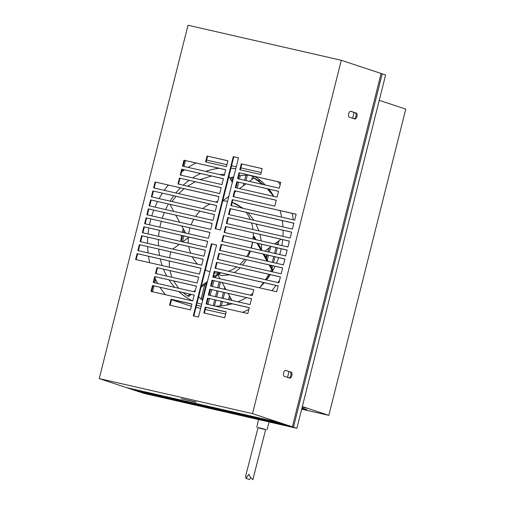 <?xml version="1.0" encoding="UTF-8"?>
<svg xmlns="http://www.w3.org/2000/svg" width="505" height="505" viewBox="0 0 505 505"><rect width="100%" height="100%" fill="white"/><g stroke="black" fill="none" stroke-linecap="round" stroke-linejoin="round"><path stroke-width="0.76" d="M381.092 73.579L385.618 74.961L296.864 428.309L143.641 393.3L140.264 392.069M302.293 406.708L303.372 407.036M302.261 406.815L303.366 407.062M382.216 73.837L293.462 427.186L296.864 428.309M140.238 392.17L130.372 388.793L142.599 392.713L147.858 393.913L136.88 390.277L149.108 394.197L154.366 395.402L144.645 392.05L155.616 395.686L160.874 396.886L151.153 393.54L162.13 397.176L167.389 398.376L156.411 394.74L168.638 398.66L173.897 399.865L164.175 396.513L175.147 400.149L180.405 401.349L170.684 398.003L181.661 401.639L186.919 402.838L175.942 399.202L188.169 403.123L193.428 404.328L183.706 400.976L194.677 404.612L199.936 405.812L190.215 402.466L201.192 406.102L206.45 407.301L195.473 403.665L207.7 407.585L212.959 408.791L203.237 405.439L214.208 409.075L219.467 410.275L209.745 406.929L220.723 410.565L225.981 411.764L215.004 408.128L227.231 412.048L232.489 413.254L222.768 409.902L233.739 413.538L238.998 414.738L229.276 411.392L240.254 415.028L245.512 416.227L234.535 412.591L246.762 416.511L252.02 417.717L242.299 414.365L253.27 418.001L258.528 419.201L248.807 415.855L259.785 419.491L265.043 420.69L254.066 417.054L266.293 420.974L271.551 422.18L261.83 418.828L272.801 422.464L278.059 423.663L268.338 420.318L279.315 423.954L284.574 425.153L273.596 421.517L285.824 425.437L291.082 426.643L281.361 423.291L293.462 427.186M99.239 378.599L252.525 413.627L341.279 60.278L187.999 25.25L99.239 378.599L139.083 391.798L127.241 387.771L278.52 422.338L292.332 426.927M227.143 305.007L227.704 302.766M228.481 299.654L229.447 295.823M258.383 180.632L258.749 179.161M207.826 407.087L207.7 407.585M253.882 176.415L253.371 178.435M225.621 288.923L225.476 289.504M224.693 292.616L223.223 298.455M222.446 301.567L221.367 305.853M220.016 305.967L221.19 301.283M221.973 298.171L223.437 292.332M224.22 289.22L224.706 287.282M251.749 179.622L252.626 176.131M201.318 405.603L201.192 406.102M247.305 175.184L245.948 180.594M245.165 183.713L244.938 184.603M220.432 282.175L218.962 288.014M218.179 291.126L216.714 296.965M215.932 300.077L214.467 305.916M213.217 305.632L214.682 299.793M215.465 296.681L216.929 290.842M217.712 287.73L219.176 281.891M243.315 185.789L243.909 183.422M244.691 180.31L245.973 175.203M194.804 404.114L194.677 404.612M240.304 175.639L239.433 179.111M238.65 182.223L237.186 188.062M213.918 280.692L212.453 286.524M211.671 289.643L210.206 295.482M209.423 298.594L207.959 304.433M206.823 303.675L208.174 298.303M208.95 295.191L210.421 289.352M211.204 286.24L212.668 280.401M235.936 187.772L237.4 181.939M238.183 178.82L238.934 175.835M188.296 402.624L188.169 403.123M233.076 177.028L231.902 181.68M206.349 283.431L202.164 300.071M201.085 299.118L204.727 284.618M230.993 180.039L231.65 177.413M181.787 401.14L181.661 401.639M175.273 399.651L175.147 400.149M168.765 398.161L168.638 398.66M162.257 396.677L162.13 397.176M155.742 395.188L155.616 395.686M184.918 231.713L184.634 232.843M183.852 235.955L182.387 241.794M181.131 241.51L182.602 235.671M183.384 232.559L184.009 230.072M149.234 393.698L149.108 394.197M142.726 392.215L142.599 392.713M285.95 424.939L285.824 425.437M279.442 423.455L279.315 423.954M272.927 421.965L272.801 422.464M266.419 420.476L266.293 420.974M259.911 418.992L259.785 419.491M253.396 417.502L253.27 418.001M246.888 416.013L246.762 416.511M279.025 240.752L278.028 244.717M277.245 247.835L275.78 253.668M274.998 256.786L273.527 262.625M272.75 265.737L272.043 268.546M268.54 277.226L268.717 276.519M271.128 266.905L271.494 265.447M272.277 262.335L273.742 256.496M274.524 253.384L275.995 247.545M276.772 244.433L277.403 241.939M240.38 414.529L240.254 415.028M270.585 246.926L269.266 252.184M268.483 255.296L267.303 260.012M266.394 258.364L267.233 255.012M268.016 251.9L268.969 248.113M233.865 413.04L233.739 413.538M227.357 411.55L227.231 412.048M270.724 191.565L270.642 191.913M269.607 190.757L269.739 190.227M220.849 410.066L220.723 410.565M264.222 184.773L264.393 184.104M214.335 408.577L214.208 409.075M259.854 180.032L259.494 181.459M230.356 297.464L229.737 299.945M228.954 303.057L228.538 304.711M291.221 372.223A3.036 1.439 -77.1 0 1 291.852 375.619A3.036 1.439 -77.1 0 1 289.801 378.125A3.036 1.439 -77.1 0 1 289.737 378.112L284.252 376.294A3.036 1.439 -77.1 0 1 283.602 372.961A3.036 1.439 -77.1 0 1 285.666 370.386A3.036 1.439 -77.1 0 1 285.729 370.405L291.221 372.223L285.363 370.386M289.106 377.898A3.036 1.439 102.9 0 0 290.848 375.392A3.036 1.439 102.9 0 0 290.217 371.989M194.204 295.059L192.727 300.948L150.995 291.417L152.472 285.527L194.204 295.059M135.618 259.507L137.101 253.617L200.952 268.205L199.469 274.095L135.618 259.507M153.608 187.892L155.085 182.002L218.936 196.596L217.459 202.486L153.608 187.892M227.932 160.786L226.455 166.675L205.585 161.909L207.063 156.02L227.932 160.786M221.184 187.645L219.707 193.529L177.975 183.997L179.452 178.107L221.184 187.645M223.437 178.688L221.954 184.577L180.222 175.046L181.705 169.156L223.437 178.688M225.684 169.737L224.201 175.626L182.469 166.095L183.953 160.205L225.684 169.737M237.558 178.682L239.035 172.792L280.767 182.33L279.29 188.214L237.558 178.682M235.311 187.633L236.788 181.743L278.52 191.281L277.043 197.171L235.311 187.633M233.064 196.584L234.541 190.694L276.273 200.232L274.796 206.122L233.064 196.584M239.806 169.73L241.289 163.841L262.152 168.607L260.675 174.496L239.806 169.73M296.145 214.234L294.661 220.123L230.81 205.535L232.294 199.645L296.145 214.234M144.613 223.696L146.09 217.813L209.941 232.401L208.464 238.291L144.613 223.696M146.86 214.745L148.344 208.855L212.195 223.45L210.711 229.339L146.86 214.745M149.114 205.794L150.591 199.904L214.442 214.499L212.965 220.388L149.114 205.794M151.361 196.843L152.838 190.953L216.689 205.548L215.212 211.437L151.361 196.843M203.831 312.955L205.308 307.065L226.177 311.831L224.7 317.721L203.831 312.955M210.579 286.101L212.056 280.212L253.788 289.744L252.311 295.633L210.579 286.101M208.331 295.053L209.809 289.163L251.541 298.695L250.063 304.584L208.331 295.053M206.078 304.004L207.561 298.114L249.293 307.646L247.81 313.536L206.078 304.004M191.957 304.01L190.48 309.9L169.611 305.134L171.088 299.244L191.957 304.01M196.451 286.108L194.974 291.997L153.242 282.465L154.719 276.576L196.451 286.108M198.705 277.157L197.221 283.046L155.489 273.508L156.967 267.625L198.705 277.157M137.871 250.556L139.348 244.666L203.199 259.254L201.722 265.144L137.871 250.556M140.119 241.605L141.596 235.715L205.447 250.303L203.969 256.193L140.119 241.605M142.366 232.653L143.843 226.764L207.694 241.352L206.217 247.242L142.366 232.653M198.49 317.089L193.276 315.896L211.38 243.814L216.594 245.007L198.49 317.089M287.149 250.044L285.672 255.934L221.821 241.339L223.298 235.45L287.149 250.044M293.897 223.185L292.414 229.074L228.563 214.486L230.046 208.597L293.897 223.185M291.644 232.142L290.167 238.025L226.316 223.437L227.793 217.548L291.644 232.142M289.397 241.093L287.919 246.983L224.068 232.388L225.546 226.499L289.397 241.093M284.902 258.996L283.419 264.885L219.568 250.291L221.051 244.401L284.902 258.996M282.655 267.947L281.171 273.836L217.32 259.242L218.804 253.352L282.655 267.947M280.401 276.898L278.924 282.787L215.073 268.193L216.55 262.303L280.401 276.898M278.154 285.849L276.677 291.738L212.826 277.144L214.303 271.261L278.154 285.849M233.272 156.651L238.493 157.844L220.382 229.927L215.168 228.733L233.272 156.651L233.802 156.828L215.704 228.86M194.191 295.109L152.472 285.527M151.532 291.536L152.996 285.697M200.939 268.256L137.101 253.617M137.625 253.788L136.161 259.627M218.924 196.647L155.085 182.002M155.616 182.179L154.145 188.018M227.919 160.836L207.063 156.02M206.128 162.029L207.593 156.196M221.171 187.696L179.452 178.107M178.511 184.117L179.982 178.278M223.425 178.745L181.705 169.156M180.765 175.166L182.229 169.327M225.672 169.794L183.953 160.205M183.012 166.214L184.476 160.375M280.755 182.381L239.035 172.792M239.566 172.963L238.101 178.802M278.507 191.332L236.788 181.743M237.318 181.92L235.848 187.753M276.26 200.283L234.541 190.694M235.065 190.871L233.6 196.704M262.139 168.657L241.289 163.841M241.813 164.011L240.348 169.85M296.132 214.284L232.294 199.645M232.818 199.822L231.353 205.655M209.928 232.452L146.09 217.813M146.62 217.983L145.156 223.822M212.182 223.5L148.344 208.855M148.868 209.032L147.403 214.871M214.429 214.549L150.591 199.904M151.115 200.081L149.65 205.92M216.677 205.598L152.838 190.953M153.369 191.13L151.898 196.969M226.164 311.882L205.308 307.065M205.838 307.236L204.373 313.075M253.775 289.794L212.056 280.212M212.586 280.382L211.115 286.221M251.528 298.745L209.809 289.163M210.332 289.333L208.868 295.173M249.281 307.703L207.561 298.114M208.085 298.285L206.621 304.124M191.944 304.067L171.088 299.244M170.153 305.26L171.618 299.421M196.439 286.158L154.719 276.576M153.779 282.585L155.25 276.746M198.686 277.207L156.967 267.625M156.032 273.634L157.497 267.795M203.187 259.305L139.348 244.666M139.872 244.837L138.408 250.676M205.434 250.354L141.596 235.715M142.126 235.886L140.655 241.725M207.681 241.403L143.843 226.764M144.373 226.934L142.902 232.773M211.38 243.814L211.904 243.984L193.813 316.016M216.582 245.058L211.904 243.984M287.137 250.095L223.298 235.45M223.822 235.627L222.358 241.466M293.885 223.242L230.046 208.597M230.57 208.773L229.106 214.612M291.631 232.193L227.793 217.548M228.323 217.724L226.859 223.564M289.384 241.144L225.546 226.499M226.076 226.676L224.605 232.515M284.889 259.046L221.051 244.401M221.575 244.578L220.111 250.417M282.642 267.997L218.804 253.352M219.328 253.529L217.863 259.368M280.389 276.948L216.55 262.303M217.081 262.48L215.616 268.319M278.141 285.899L214.303 271.261M214.833 271.431L213.362 277.27M238.474 157.895L233.802 156.828M195.972 402.233L181.219 398.653L196.022 402.024M341.279 60.278L381.117 73.471L292.363 426.82L252.525 413.627M354.826 118.984L349.34 117.166A3.036 1.439 -77.1 0 1 348.69 113.833A3.036 1.439 -77.1 0 1 350.754 111.264A3.036 1.439 -77.1 0 1 350.817 111.277L356.309 113.095A3.036 1.439 -77.1 0 1 356.953 116.428A3.036 1.439 -77.1 0 1 354.889 119.003A3.036 1.439 -77.1 0 1 354.826 118.984M354.194 118.776A3.036 1.439 102.9 0 0 356.019 115.891A3.036 1.439 102.9 0 0 355.305 112.868L350.451 111.258M262.007 428.467C256.995 427.312 256.893 427.394 261.71 428.713C266.722 429.875 266.823 429.793 262.007 428.467M258.049 427.634L245.714 475.836L245.948 478.374L248.978 474.182L249.735 476.461L252.816 479.75L265.668 429.547M250.474 478.172L249.369 479.504L245.948 478.374M183.22 228.651A69.886 61.471 -71.7 0 0 182.715 230.577A69.886 61.471 -71.7 0 0 182.299 232.313M181.648 235.456A69.886 61.471 -71.7 0 0 180.777 241.428M198.648 296.776A69.886 61.471 -71.7 0 0 202.656 300.494M206.747 303.619A69.886 61.471 -71.7 0 0 207.94 304.427M281.216 248.738A69.886 61.471 108.3 0 1 280.742 250.72A69.886 61.471 108.3 0 1 279.675 254.564M278.672 257.626A69.886 61.471 108.3 0 1 276.443 263.288M275.061 266.268A69.886 61.471 108.3 0 1 272.094 271.759M270.301 274.644A69.886 61.471 108.3 0 1 266.501 279.947M264.222 282.718A69.886 61.471 108.3 0 1 259.412 287.793M252.885 293.329A69.886 61.471 108.3 0 1 250.303 295.179M246.478 297.596A69.886 61.471 108.3 0 1 237.887 301.807M232.142 303.783A69.886 61.471 108.3 0 1 215.3 306.106M201.716 304.237A69.886 61.471 108.3 0 1 198.781 303.353A69.886 61.471 108.3 0 1 197.139 302.779M192.727 300.936A69.886 61.471 108.3 0 1 178.877 291.612M174.698 287.364A69.886 61.471 108.3 0 1 169.042 279.903M166.776 276.09A69.886 61.471 108.3 0 1 163.5 269.171M162.168 265.573A69.886 61.471 108.3 0 1 160.287 258.97M159.574 255.511A69.886 61.471 108.3 0 1 158.709 249.142M158.475 245.796A69.886 61.471 108.3 0 1 158.444 239.616M158.627 236.365A69.886 61.471 108.3 0 1 159.327 230.356M159.889 227.187A69.886 61.471 108.3 0 1 160.76 223.305A69.886 61.471 108.3 0 1 161.284 221.335M279.587 280.142A82.037 72.164 108.3 0 1 277.99 282.573M275.982 285.407A82.037 72.164 108.3 0 1 271.823 290.627M248.877 309.3A82.037 72.164 108.3 0 1 242.608 312.349M255.328 176.744L248.536 175.197M249.426 175.216A69.886 61.471 -71.7 0 0 248.877 175.203L255.164 176.636M248.877 175.203A69.886 61.471 -71.7 0 0 238.84 175.847M233.714 176.87A69.886 61.471 -71.7 0 0 229.838 177.962M162.212 218.255A69.886 61.471 108.3 0 1 164.295 212.555M165.596 209.562A69.886 61.471 108.3 0 1 168.399 204.033M170.103 201.129A69.886 61.471 108.3 0 1 173.714 195.776M175.879 192.979A69.886 61.471 108.3 0 1 180.455 187.854M183.208 185.19A69.886 61.471 108.3 0 1 189.072 180.361M192.664 177.886A69.886 61.471 108.3 0 1 200.592 173.524M205.756 171.41A69.886 61.471 108.3 0 1 219.075 168.285M230.949 168.178A69.886 61.471 108.3 0 1 235.721 168.859M254.899 176.472A69.886 61.471 108.3 0 1 265.289 185.019M268.887 189.129A69.886 61.471 108.3 0 1 273.887 196.445M275.913 200.201A69.886 61.471 108.3 0 1 276.153 200.7M280.029 210.61A69.886 61.471 108.3 0 1 281.676 217.156M282.276 220.584A69.886 61.471 108.3 0 1 282.958 226.915M283.097 230.242A69.886 61.471 108.3 0 1 282.964 236.384M282.705 239.616A69.886 61.471 108.3 0 1 281.853 245.594M354.074 112.463L352.623 118.252M288.986 371.585L287.534 377.38M152.516 291.764L153.981 285.925M154.764 282.813L155.616 279.435M182.842 171.043L183.214 169.554M183.997 166.442L185.461 160.603M206.621 160.053L226.947 164.699M231.555 165.754L236.233 166.82M240.841 167.875L261.167 172.521M165.476 294.724A82.037 72.164 108.3 0 1 160.016 287.301M157.724 283.488A82.037 72.164 108.3 0 1 154.934 277.99M149.758 262.733A82.037 72.164 108.3 0 1 148.527 256.281M148.085 252.885A82.037 72.164 108.3 0 1 147.618 246.61M147.555 243.303A82.037 72.164 108.3 0 1 147.757 237.173M148.034 233.948A82.037 72.164 108.3 0 1 148.849 227.957M149.442 224.801A82.037 72.164 108.3 0 1 150.85 218.949M151.752 215.862A82.037 72.164 108.3 0 1 153.741 210.149M154.966 207.132A82.037 72.164 108.3 0 1 157.56 201.552M159.113 198.616A82.037 72.164 108.3 0 1 162.364 193.188M164.289 190.334A82.037 72.164 108.3 0 1 168.279 185.07M181.548 172.035A82.037 72.164 108.3 0 1 184.476 169.844M188.119 167.382A82.037 72.164 108.3 0 1 195.984 163.008M226.139 311.976L205.813 307.33M201.205 306.276L196.527 305.209M191.919 304.155L171.593 299.509M277.996 181.75A82.037 72.164 108.3 0 1 280.168 184.729M292.206 213.388A82.037 72.164 108.3 0 1 293.266 219.808M293.626 223.178A82.037 72.164 108.3 0 1 293.689 223.993M225.609 314.104L205.276 309.464M200.668 308.41L195.997 307.337M191.382 306.289L171.542 299.717M227.578 201.287A36.461 32.074 -71.7 0 0 222.711 200.965M217.712 201.482A36.461 32.074 -71.7 0 0 215.395 202.013M209.897 204.045A36.461 32.074 -71.7 0 0 202.764 208.59M199.873 211.223A36.461 32.074 -71.7 0 0 195.555 216.411M193.731 219.284A36.461 32.074 -71.7 0 0 191.06 224.845M190 227.894A36.461 32.074 -71.7 0 0 188.668 233.764M188.314 236.978A36.461 32.074 -71.7 0 0 188.27 237.754A36.461 32.074 -71.7 0 0 188.365 243.164M218.375 274.632L221.461 275.522L229.769 274.846M188.813 246.554A36.461 32.074 -71.7 0 0 190.631 253.144M192.279 256.811A36.461 32.074 -71.7 0 0 197.569 264.197M205.377 269.992A36.461 32.074 -71.7 0 0 209.291 271.627A36.461 32.074 -71.7 0 0 209.865 271.81M214.486 272.82A36.461 32.074 -71.7 0 0 218.93 273.06A36.461 32.074 -71.7 0 0 221.291 272.908M214.473 272.845L220.028 273.42L214.436 277.516M234.402 272.612L240.292 267.783M242.709 265.043L246.396 259.715M247.993 256.786L250.398 251.162M251.383 248.094L252.683 242.223M253.081 239.016L253.239 236.271A36.461 32.074 -71.7 0 0 253.264 232.887M228.506 271.267A36.461 32.074 -71.7 0 0 236.731 266.968M239.944 264.412A36.461 32.074 -71.7 0 0 244.691 259.324M246.705 256.489A36.461 32.074 -71.7 0 0 249.685 250.998M250.897 247.987A36.461 32.074 -71.7 0 0 252.5 242.179M253.005 239.004A36.461 32.074 -71.7 0 0 253.239 236.271L254.331 236.637L256.029 239.692M253.005 229.535A36.461 32.074 -71.7 0 0 251.623 223.046M250.297 219.454A36.461 32.074 -71.7 0 0 246.093 212.321M242.154 208.129A36.461 32.074 -71.7 0 0 232.218 202.398A36.461 32.074 -71.7 0 0 232.174 202.385M265.775 257.26A36.461 32.074 -71.7 0 0 266.798 254.911M267.884 251.869A36.461 32.074 -71.7 0 0 268.843 248.201M261.533 249.615L261.577 244.256M261.268 240.891L259.98 234.421M258.895 230.88L255.978 224.043M253.845 220.262L248.138 212.788M243.391 208.407L232.218 202.398M190.076 294.169L187.557 296.018L182.905 292.534M178.581 288.254L173.55 280.932M171.851 277.251L169.914 270.636M169.409 267.227L169.251 261.016M169.535 257.79L170.684 251.881M218.93 273.06L213.407 277.1M207.435 281.468L201.381 285.899M195.41 290.268L193.503 291.663M172.786 249.066L179.212 244.363M182.64 241.851L188.264 237.741M187.557 296.018L188.655 296.378L191.288 294.447M194.722 291.94L195.05 291.701M201.022 287.332L207.082 282.895M272.227 193.762L267.846 188.895M263.294 184.559L255.05 178.372L253.952 178.012L262.562 184.394M222.743 200.845L228.803 196.413M234.774 192.045L236.069 191.098M239.496 188.586L245.922 183.883M249.35 181.377L253.952 178.012M187.595 186.193L195.208 181.762M173.651 211.406L170.046 204.405M171.94 201.545L176.068 196.319M178.612 193.604L184.155 188.7M188.27 237.754L187.772 236.851M185.676 233.083L181.756 226.013M179.66 222.244L175.74 215.174M228.91 176.289L232.319 182.425M200.075 179.578L211.551 176.03M219.801 174.623L224.567 174.187M267.177 188.737L273.843 196.369M281.083 239.244L274.657 243.947M271.229 246.459L264.797 251.162M269.127 264.91L271.608 269.38L270.541 271.406M268.906 274.322L265.535 279.726M263.572 282.573L260.195 287.036M253.239 236.271L255.006 239.458M257.095 243.227L261.016 250.297M263.111 254.066L267.031 261.135M232.022 300.462L228.102 293.392M226.006 289.624L222.086 282.554M219.991 278.785L217.889 274.991M271.639 271.658L272.706 269.746L270.15 265.144M268.06 261.375L264.134 254.305M262.044 250.53L258.124 243.46M266.444 279.934L269.935 274.556M271.608 269.38L272.706 269.746M379.242 100.344L405.761 109.124L328.837 415.363L301.674 409.157M328.837 415.363L302.325 406.582M302.299 406.676L306.655 408.122L302.192 407.099M301.952 408.059L306.863 409.688L301.832 408.539M301.839 408.513L306.623 409.612M258.011 427.767L265.636 429.679M355.305 112.868L356.309 113.095M209.291 271.627L209.714 271.766M269.171 421.984L266.924 429.862M258.484 419.541L256.793 427.318"/></g></svg>
